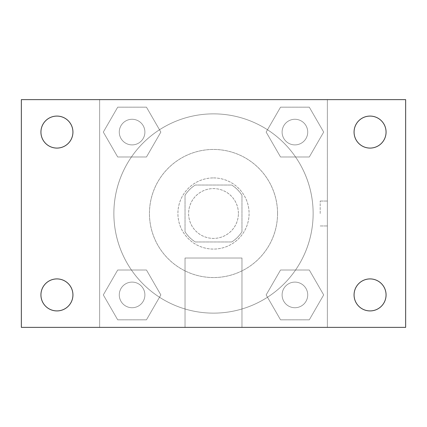 <?xml version="1.0" encoding="UTF-8"?>
<svg xmlns="http://www.w3.org/2000/svg" width="427" height="427" viewBox="0 0 427 427"><rect width="100%" height="100%" fill="white"/><g stroke="black" fill="none" stroke-linecap="round" stroke-linejoin="round"><path stroke-width="0.32" stroke-dasharray="2.13 1.6" d="M238.41 213.5A24.91 24.91 0 0 0 201.048 191.931A24.91 24.91 0 0 0 201.048 235.069A24.91 24.91 0 0 0 238.41 213.5A24.91 24.91 0 0 0 201.048 191.931A24.91 24.91 0 0 0 201.048 235.069A24.91 24.91 0 0 0 238.41 213.5M231.76 241.965L195.24 241.965A33.818 33.818 0 0 1 185.035 231.76L185.035 195.24A33.818 33.818 0 0 1 195.24 185.035L231.76 185.035A33.818 33.818 0 0 1 241.965 195.24L241.965 231.76A33.818 33.818 0 0 1 231.76 241.965L195.24 241.965A33.818 33.818 0 0 1 185.035 231.76L185.035 195.24A33.818 33.818 0 0 1 195.24 185.035L231.76 185.035A33.818 33.818 0 0 1 241.965 195.24L241.965 231.76A33.818 33.818 0 0 1 231.76 241.965M213.5 177.915A35.585 35.585 0 0 1 244.319 231.29A35.585 35.585 0 0 1 182.681 231.29A35.585 35.585 0 0 1 213.5 177.915A35.585 35.585 0 0 0 177.915 213.5A35.585 35.585 0 0 0 213.5 249.085A35.585 35.585 0 0 0 249.085 213.5A35.585 35.585 0 0 0 213.5 177.915M277.55 213.5A64.05 64.05 0 0 0 181.475 158.033A64.05 64.05 0 0 0 181.475 268.967A64.05 64.05 0 0 0 277.55 213.5A64.05 64.05 0 0 0 181.475 158.033A64.05 64.05 0 0 0 181.475 268.967A64.05 64.05 0 0 0 277.55 213.5M103.323 132.087L117.703 107.177L146.466 107.177L160.846 132.087L146.466 156.992L117.703 156.992L103.323 132.087L117.703 107.177L146.466 107.177L160.846 132.087L146.466 156.992L117.703 156.992L103.323 132.087L117.703 107.177L146.466 107.177L160.846 132.087L146.466 156.992L117.703 156.992L103.323 132.087M103.323 294.913L117.703 270.008L146.466 270.008L160.846 294.913L146.466 319.823L117.703 319.823L103.323 294.913L117.703 270.008L146.466 270.008L160.846 294.913L146.466 319.823L117.703 319.823L103.323 294.913L117.703 270.008L146.466 270.008L160.846 294.913L146.466 319.823L117.703 319.823L103.323 294.913M99.635 327.365L99.635 99.635L327.365 99.635L327.365 327.365L99.635 327.365L99.635 99.635L327.365 99.635L327.365 327.365L99.635 327.365L99.635 99.635L327.365 99.635L327.365 327.365L21.35 327.365L21.35 99.635L99.635 99.635L99.635 327.365M266.154 132.087L280.534 107.177L309.297 107.177L323.677 132.087L309.297 156.992L280.534 156.992L266.154 132.087L280.534 107.177L309.297 107.177L323.677 132.087L309.297 156.992L280.534 156.992L266.154 132.087L280.534 107.177L309.297 107.177L323.677 132.087L309.297 156.992L280.534 156.992L266.154 132.087M266.154 294.913L280.534 270.008L309.297 270.008L323.677 294.913L309.297 319.823L280.534 319.823L266.154 294.913L280.534 270.008L309.297 270.008L323.677 294.913L309.297 319.823L280.534 319.823L266.154 294.913L280.534 270.008L309.297 270.008L323.677 294.913L309.297 319.823L280.534 319.823L266.154 294.913M225.952 99.635L201.048 99.646L225.952 99.635M313.135 213.5A99.635 99.635 0 0 0 163.685 127.214A99.635 99.635 0 0 0 163.685 299.786A99.635 99.635 0 0 0 313.135 213.5A99.635 99.635 0 0 0 163.685 127.214A99.635 99.635 0 0 0 163.685 299.786A99.635 99.635 0 0 0 313.135 213.5M144.897 294.913A12.81 12.81 0 0 0 125.682 283.822A12.81 12.81 0 0 0 125.682 306.01A12.81 12.81 0 0 0 144.897 294.913A12.81 12.81 0 0 0 125.682 283.822A12.81 12.81 0 0 0 125.682 306.01A12.81 12.81 0 0 0 144.897 294.913A12.81 12.81 0 0 0 125.682 283.822A12.81 12.81 0 0 0 125.682 306.01A12.81 12.81 0 0 0 144.897 294.913A12.81 12.81 0 0 0 125.682 283.822A12.81 12.81 0 0 0 125.682 306.01A12.81 12.81 0 0 0 144.897 294.913M144.897 132.087A12.81 12.81 0 0 0 125.682 120.99A12.81 12.81 0 0 0 125.682 143.178A12.81 12.81 0 0 0 144.897 132.087A12.81 12.81 0 0 0 125.682 120.99A12.81 12.81 0 0 0 125.682 143.178A12.81 12.81 0 0 0 144.897 132.087A12.81 12.81 0 0 0 125.682 120.99A12.81 12.81 0 0 0 125.682 143.178A12.81 12.81 0 0 0 144.897 132.087A12.81 12.81 0 0 0 125.682 120.99A12.81 12.81 0 0 0 125.682 143.178A12.81 12.81 0 0 0 144.897 132.087M307.723 132.087A12.81 12.81 0 0 0 288.508 120.99A12.81 12.81 0 0 0 288.508 143.178A12.81 12.81 0 0 0 307.723 132.087A12.81 12.81 0 0 0 288.508 120.99A12.81 12.81 0 0 0 288.508 143.178A12.81 12.81 0 0 0 307.723 132.087A12.81 12.81 0 0 0 288.508 120.99A12.81 12.81 0 0 0 288.508 143.178A12.81 12.81 0 0 0 307.723 132.087A12.81 12.81 0 0 0 288.508 120.99A12.81 12.81 0 0 0 288.508 143.178A12.81 12.81 0 0 0 307.723 132.087M282.103 294.913A12.81 12.81 0 0 1 301.318 283.822A12.81 12.81 0 0 1 301.318 306.01A12.81 12.81 0 0 1 282.103 294.913A12.81 12.81 0 0 1 301.318 283.822A12.81 12.81 0 0 1 301.318 306.01A12.81 12.81 0 0 1 282.103 294.913M241.965 327.365L185.035 327.365L241.965 327.365L185.035 327.365L241.965 327.365L241.965 258.02L185.035 258.02L241.965 258.02L185.035 258.02L241.965 258.02L241.965 327.365M99.635 213.5L99.635 201.048L99.635 213.5M327.365 213.5L327.365 201.048L327.365 213.5M320.191 213.5L320.191 201.048L320.191 213.5M99.646 213.5L99.646 201.048L99.646 213.5M327.365 99.635L405.65 99.635L405.65 327.365L327.365 327.365L327.365 99.635M56.935 148.084A15.996 15.996 0 0 0 70.786 124.086A15.996 15.996 0 0 0 43.079 124.086A15.996 15.996 0 0 0 56.935 148.084M56.935 310.915A15.996 15.996 0 0 0 70.786 286.917A15.996 15.996 0 0 0 43.079 286.917A15.996 15.996 0 0 0 56.935 310.915M370.065 148.084A15.996 15.996 0 0 0 383.921 124.086A15.996 15.996 0 0 0 356.214 124.086A15.996 15.996 0 0 0 370.065 148.084M370.065 310.915A15.996 15.996 0 0 0 383.921 286.917A15.996 15.996 0 0 0 356.214 286.917A15.996 15.996 0 0 0 370.065 310.915M307.723 294.913A12.81 12.81 0 0 0 288.508 283.822A12.81 12.81 0 0 0 288.508 306.01A12.81 12.81 0 0 0 307.723 294.913A12.81 12.81 0 0 0 288.508 283.822A12.81 12.81 0 0 0 288.508 306.01A12.81 12.81 0 0 0 307.723 294.913M320.191 225.952L327.365 225.952L320.191 225.952M320.191 201.048L327.365 201.048L320.191 201.048M185.035 258.02L185.035 327.365L185.035 258.02"/><path stroke-width="0.64" d="M21.35 99.635L405.65 99.635L405.65 327.365L21.35 327.365L21.35 99.635M56.935 278.916A15.996 15.996 0 0 1 72.932 294.913A15.996 15.996 0 0 1 56.935 310.915A15.996 15.996 0 0 1 40.933 294.913A15.996 15.996 0 0 1 56.935 278.916M370.065 278.916A15.996 15.996 0 0 1 386.067 294.913A15.996 15.996 0 0 1 370.065 310.915A15.996 15.996 0 0 1 354.068 294.913A15.996 15.996 0 0 1 370.065 278.916M370.065 116.085A15.996 15.996 0 0 1 386.067 132.087A15.996 15.996 0 0 1 370.065 148.084A15.996 15.996 0 0 1 354.068 132.087A15.996 15.996 0 0 1 370.065 116.085M56.935 116.085A15.996 15.996 0 0 1 72.932 132.087A15.996 15.996 0 0 1 56.935 148.084A15.996 15.996 0 0 1 40.933 132.087A15.996 15.996 0 0 1 56.935 116.085"/></g></svg>

